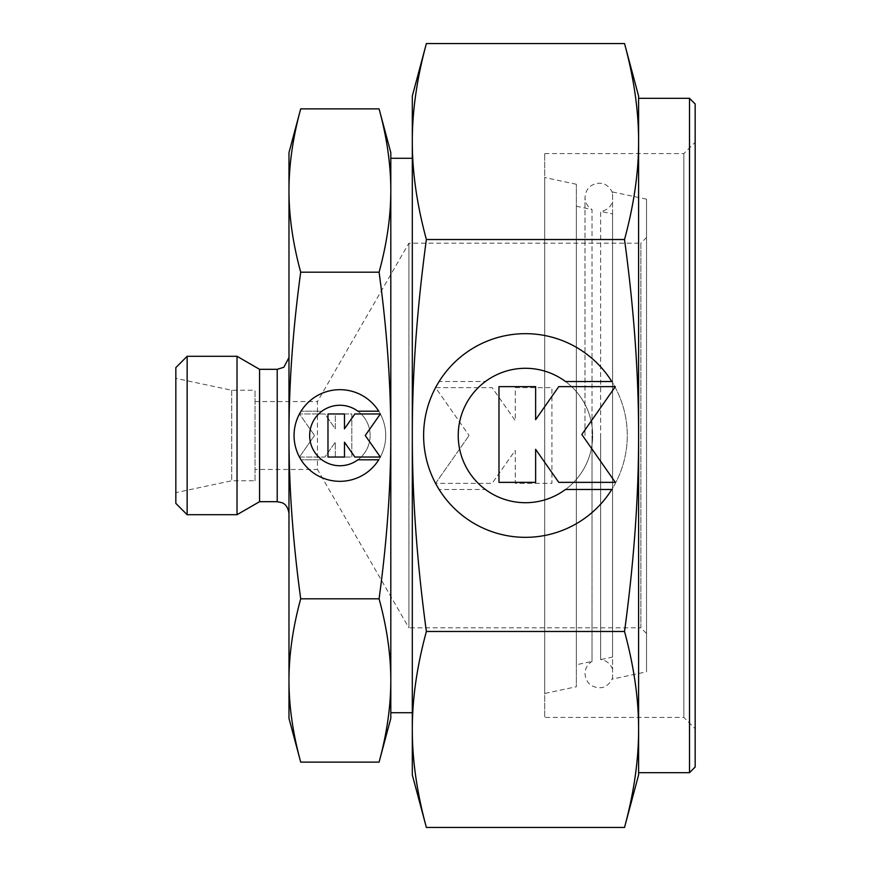 <?xml version="1.0" encoding="UTF-8"?>
<svg xmlns="http://www.w3.org/2000/svg" width="871" height="871" viewBox="0 0 871 871"><rect width="100%" height="100%" fill="white"/><g stroke="black" fill="none" stroke-linecap="round" stroke-linejoin="round"><path stroke-width="0.65" stroke-dasharray="4.36 3.27" d="M612.574 435.5L612.574 192.927L612.574 435.5M612.574 192.927C608.165 183.389 601.088 183.324 601.698 183.433L599.139 183.204C590.549 184.042 585.835 188.757 584.996 197.347C585.17 202.66 587.511 206.743 592.03 209.563L592.03 435.5L592.03 209.563L576.362 206.242L576.362 664.758L592.03 661.437L592.03 435.5L592.03 661.437C587.511 664.257 585.17 668.34 584.996 673.653C585.835 682.243 590.549 686.958 599.139 687.796L601.698 687.567C601.088 687.676 608.165 687.611 612.574 678.073M576.362 184.26L544.691 177.532L544.691 693.468L576.362 686.74L576.362 184.26L576.362 686.74M646.522 199.176L612.574 191.958L612.574 679.042L646.522 671.824L646.522 199.176L646.522 671.824M544.691 153.568L683.855 153.568L695.167 142.256L695.167 728.744L683.855 717.432L544.691 717.432L544.691 153.568L544.691 717.432M683.855 153.568L683.855 717.432L683.855 153.568M624.529 827.45C633.979 792.556 638.672 759.893 638.595 729.463L638.595 774.94M638.595 96.06L638.595 141.538C638.672 111.107 633.979 78.444 624.529 43.55M426.376 43.55C416.915 78.444 412.233 111.107 412.31 141.538L412.31 774.94M412.31 96.06L412.31 141.538C412.233 171.968 416.915 204.631 426.376 239.525C416.915 309.314 412.233 374.639 412.31 435.5C412.233 496.361 416.915 561.686 426.376 631.475C416.915 666.369 412.233 699.032 412.31 729.463C412.233 759.893 416.915 792.556 426.376 827.45M300.702 108.875C292.885 137.509 288.976 164.728 288.976 190.531L288.976 718.368M288.976 152.632L288.976 190.531C288.976 216.335 292.885 243.553 300.702 272.188C292.885 329.456 288.976 383.893 288.976 435.5C288.976 487.107 292.885 541.544 300.702 598.813C292.885 627.447 288.976 654.665 288.976 680.469C288.976 706.272 292.885 733.491 300.702 762.125M379.081 762.125C386.898 733.491 390.807 706.272 390.807 680.469L390.807 718.368M390.807 152.632L390.807 190.531C390.807 164.728 386.898 137.509 379.081 108.875M695.167 103.987L695.167 767.013M689.516 98.325L689.516 772.675M638.595 98.325L638.595 772.675M412.31 158.293L412.31 712.707L412.31 158.293M390.807 158.293L390.807 712.707M259.558 369.315L259.558 501.685M237.021 356.293L237.021 514.707M187.145 356.293L187.145 514.707M175.833 367.616L175.833 503.384M231.719 390.241L231.719 480.759L175.833 492.638L175.833 378.362L231.719 390.241L255.029 390.241L255.029 480.759L231.719 480.759L231.719 390.241M255.029 401.553L317.458 401.553L317.458 469.447L255.029 469.447L255.029 401.553L255.029 469.447M408.913 243.151L408.913 627.849L317.458 469.447L317.458 401.553L408.913 243.151L640.86 243.151L640.86 627.849L408.913 627.849L408.913 243.151M646.522 237.489L646.522 633.511L640.86 627.849L640.86 243.151L646.522 237.489L646.522 633.511M301.028 459.79A45.825 45.825 0 0 0 378.754 459.79L357.916 459.79A30.245 30.245 0 0 0 364.176 417.481A30.245 30.245 0 0 0 321.867 411.21A30.245 30.245 0 0 1 357.916 411.21L378.754 411.21A45.825 45.825 0 0 1 364.176 474.357A45.825 45.825 0 0 1 301.028 459.79A45.825 45.825 0 0 0 364.176 474.357A45.825 45.825 0 0 0 378.754 411.21A45.825 45.825 0 0 0 301.028 411.21L321.867 411.21A30.245 30.245 0 0 1 364.176 417.481A30.245 30.245 0 0 1 321.867 459.79L301.028 459.79L321.867 459.79A30.245 30.245 0 0 0 357.916 459.79A30.245 30.245 0 0 1 315.607 453.519A30.245 30.245 0 0 1 321.867 411.21L301.028 411.21A45.825 45.825 0 0 1 378.754 411.21A45.825 45.825 0 0 0 315.607 396.643A45.825 45.825 0 0 0 301.028 459.79M439.093 489.469A101.831 101.831 0 0 0 611.801 489.469L565.508 489.469A67.209 67.209 0 0 0 579.422 395.445A67.209 67.209 0 0 0 485.397 381.531A67.209 67.209 0 0 1 565.508 381.531L611.801 381.531A101.831 101.831 0 0 1 579.422 521.849A101.831 101.831 0 0 1 439.093 489.469A101.831 101.831 0 0 0 579.422 521.849A101.831 101.831 0 0 0 611.801 381.531A101.831 101.831 0 0 0 439.093 381.531L485.397 381.531A67.209 67.209 0 0 1 579.422 395.445A67.209 67.209 0 0 1 485.397 489.469L439.093 489.469L485.397 489.469A67.209 67.209 0 0 0 565.508 489.469A67.209 67.209 0 0 1 471.483 475.555A67.209 67.209 0 0 1 485.397 381.531L439.093 381.531A101.831 101.831 0 0 1 611.801 381.531A101.831 101.831 0 0 0 471.483 349.151A101.831 101.831 0 0 0 439.093 489.469M435.565 483.361L469.077 435.5L435.565 483.361L492.137 483.361L515.273 450.329L515.273 483.361L551.931 483.361L551.931 387.639L515.273 387.639L515.273 420.671L492.137 387.639L435.565 387.639L469.077 435.5L435.565 387.639L492.137 387.639L515.273 420.671L515.273 387.639L551.931 387.639L551.931 483.361L515.273 483.361L515.273 450.329L492.137 483.361L435.565 483.361M498.974 482.36L535.632 482.36L535.632 449.338L558.757 482.36L615.34 482.36L581.817 434.498L615.34 386.637L558.757 386.637L535.632 419.67L535.632 386.637L498.974 386.637L498.974 482.36M299.439 457.035L314.529 435.5L299.439 457.035L324.905 457.035L335.313 442.174L335.313 457.035L351.808 457.035L351.808 413.965L335.313 413.965L335.313 428.826L324.905 413.965L299.439 413.965L314.529 435.5L299.439 413.965L324.905 413.965L335.313 428.826L335.313 413.965L351.808 413.965L351.808 457.035L335.313 457.035L335.313 442.174L324.905 457.035L299.439 457.035M327.975 457.035L344.47 457.035L344.47 442.174L354.878 457.035L380.344 457.035L365.254 435.5L380.344 413.965L354.878 413.965L344.47 428.826L344.47 413.965L327.975 413.965L327.975 457.035M255.029 480.759L255.029 390.241M175.833 378.362L175.833 492.638M390.807 680.469C390.807 654.665 386.898 627.447 379.081 598.813C386.898 541.544 390.807 487.107 390.807 435.5L390.807 680.469L390.807 435.5C390.807 383.893 386.898 329.456 379.081 272.188C386.898 243.553 390.807 216.335 390.807 190.531M638.595 729.463C638.672 699.032 633.979 666.369 624.529 631.475C633.979 561.686 638.672 496.361 638.595 435.5L638.595 729.463L638.595 435.5C638.672 374.639 633.979 309.314 624.529 239.525C633.979 204.631 638.672 171.968 638.595 141.538M695.167 728.744L695.167 142.256M379.081 598.813L300.702 598.813M379.081 272.188L300.702 272.188M426.376 631.475L624.529 631.475M426.376 239.525L624.529 239.525M544.691 693.468L544.691 177.532M576.362 664.758L576.362 206.242M612.574 679.042L612.574 191.958M612.574 213.939L612.574 657.061L612.574 213.939L600.663 211.403L600.663 435.5L600.663 211.403C606.521 210.521 610.484 207.298 612.574 201.756M612.574 669.244C610.495 663.702 606.521 660.479 600.663 659.597L600.663 435.5L600.663 659.597L612.574 657.061M277.207 369.315L277.207 501.685M584.996 435.5L584.996 197.347L584.996 435.5"/><path stroke-width="1.31" d="M689.516 772.675L638.595 772.675L638.595 729.463C638.672 759.893 633.979 792.556 624.529 827.45L638.595 774.94L638.595 96.06L624.529 43.55C633.979 78.444 638.672 111.107 638.595 141.538L638.595 98.325L689.516 98.325L695.167 103.987L695.167 767.013L689.516 772.675L689.516 98.325M426.376 43.55C416.915 78.444 412.233 111.107 412.31 141.538C412.233 171.968 416.915 204.631 426.376 239.525C416.915 309.314 412.233 374.639 412.31 435.5C412.233 496.361 416.915 561.686 426.376 631.475C416.915 666.369 412.233 699.032 412.31 729.463L412.31 774.94L426.376 827.45C416.915 792.556 412.233 759.893 412.31 729.463L412.31 96.06L426.376 43.55L624.529 43.55M288.976 718.368L300.702 762.125C292.885 733.491 288.976 706.272 288.976 680.469L288.976 152.632L300.702 108.875C292.885 137.509 288.976 164.728 288.976 190.531C288.976 216.335 292.885 243.553 300.702 272.188C292.885 329.456 288.976 383.893 288.976 435.5C288.976 487.107 292.885 541.544 300.702 598.813C292.885 627.447 288.976 654.665 288.976 680.469L288.976 718.368M412.31 712.707L390.807 712.707L390.807 680.469C390.807 706.272 386.898 733.491 379.081 762.125L390.807 718.368L390.807 152.632L379.081 108.875C386.898 137.509 390.807 164.728 390.807 190.531L390.807 158.293L412.31 158.293M277.207 369.315L259.558 369.315L237.021 356.293L187.145 356.293L175.833 367.616L175.833 503.384L187.145 514.707L237.021 514.707L259.558 501.685L277.207 501.685L277.207 369.315L283.826 367.279L288.976 357.546M378.754 459.79A45.825 45.825 0 0 1 301.028 459.79A45.825 45.825 0 0 1 315.607 396.643A45.825 45.825 0 0 1 378.754 411.21L357.916 411.21A30.245 30.245 0 0 0 315.607 453.519A30.245 30.245 0 0 0 357.916 459.79L378.754 459.79M611.801 489.469A101.831 101.831 0 0 1 439.093 489.469A101.831 101.831 0 0 1 471.483 349.151A101.831 101.831 0 0 1 611.801 381.531L565.508 381.531A67.209 67.209 0 0 0 471.483 475.555A67.209 67.209 0 0 0 565.508 489.469L611.801 489.469M535.632 482.36L498.974 482.36L498.974 386.637L535.632 386.637L535.632 419.67L558.757 386.637L615.34 386.637L581.817 434.498L615.34 482.36L558.757 482.36L535.632 449.338L535.632 482.36M344.47 457.035L327.975 457.035L327.975 413.965L344.47 413.965L344.47 428.826L354.878 413.965L380.344 413.965L365.254 435.5L380.344 457.035L354.878 457.035L344.47 442.174L344.47 457.035M187.145 514.707L187.145 356.293M237.021 514.707L237.021 356.293M259.558 501.685L259.558 369.315M390.807 190.531C390.807 216.335 386.898 243.553 379.081 272.188C386.898 329.456 390.807 383.893 390.807 435.5C390.807 487.107 386.898 541.544 379.081 598.813C386.898 627.447 390.807 654.665 390.807 680.469M379.081 762.125L300.702 762.125M379.081 108.875L300.702 108.875M379.081 598.813L300.702 598.813M379.081 272.188L300.702 272.188M638.595 141.538C638.672 171.968 633.979 204.631 624.529 239.525C633.979 309.314 638.672 374.639 638.595 435.5C638.672 496.361 633.979 561.686 624.529 631.475C633.979 666.369 638.672 699.032 638.595 729.463M426.376 827.45L624.529 827.45M426.376 631.475L624.529 631.475M426.376 239.525L624.529 239.525M277.207 501.685L282.052 502.73C281.91 502.709 287.659 504.059 288.976 513.455"/></g></svg>
